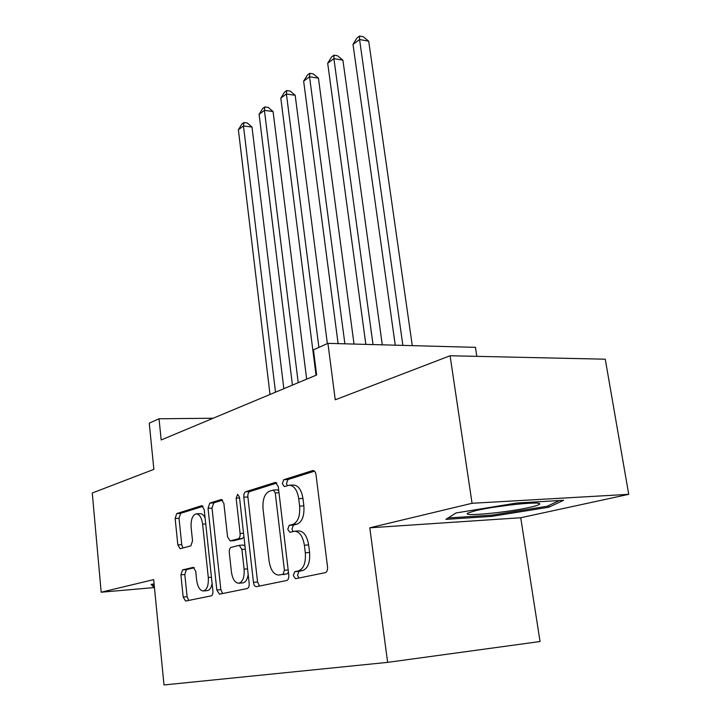<?xml version="1.0" encoding="UTF-8"?>
<svg xmlns="http://www.w3.org/2000/svg" width="721" height="721" viewBox="0 0 721 721"><rect width="100%" height="100%" fill="white"/><g stroke="black" fill="none" stroke-linecap="round" stroke-linejoin="round"><path stroke-width="1.08" d="M293.303 575.574L295.484 578.72L325.288 572.663C327.001 571.996 327.749 570.068 327.532 566.877L316.005 474.733C315.537 472.039 314.527 470.633 312.959 470.507L283.741 479.708L282.308 483.692L284.317 486.585L289.319 485.206C294.123 485.584 297.25 490.064 298.71 498.644L299.621 506.115C300.251 515.948 298.016 522.04 292.888 524.392L289.211 525.357L287.769 529.304L289.86 532.323L294.601 531.206C299.594 531.611 302.856 536.289 304.388 545.229L305.316 552.8C305.956 562.759 303.685 568.788 298.494 570.888L294.772 571.672L293.303 575.574M294.601 531.206L298.827 530.926C303.829 531.332 307.101 535.991 308.642 544.914L309.57 552.475C310.219 562.407 307.948 568.427 302.739 570.518L299.008 571.311L297.539 575.205L298.845 578.044M314.491 471.164L287.931 479.537L286.498 483.521L287.282 485.693M289.319 485.206L293.528 485.026C298.341 485.404 301.486 489.874 302.946 498.427L303.856 505.881C304.496 515.704 302.252 521.788 297.115 524.122L293.429 525.095L291.978 529.034L292.987 531.539M182.521 569.941L180.908 574.826L183.179 597.051L185.594 601.062L211.163 595.87C212.479 595.321 213.065 593.644 212.902 590.841L204.196 509.486L201.808 505.664L176.735 513.568L175.14 518.516L177.844 544.923L180.151 548.744L190.876 545.86L192.534 540.858L191.137 527.511C190.759 519.607 192.462 515.064 196.256 513.866C199.519 514.19 201.637 517.615 202.61 524.14L208.297 577.503C208.693 585.344 207.035 589.832 203.322 590.968C199.879 590.58 197.653 586.975 196.644 580.135L195.724 571.302L193.3 567.337L182.521 569.941L186.433 569.626L184.81 574.502L187.1 596.691L188.713 600.44M472.057 503.285L369.792 527.808L520.724 517.741L628.73 494.336L472.057 503.285L450.084 355.759L335.247 399.804L327.929 343.358L313.446 349.82L316.645 374.983L161.18 439.963L159.026 418.775L149.256 423.137L153.87 469.371L92.27 493.002L101.183 592.22L154.456 587.552M369.792 527.808L387.619 662.365L164 684.95L153.672 579.63L101.183 592.22M253.459 582.361C253.891 585.101 254.846 586.543 256.306 586.687L286.706 580.513C288.283 579.882 288.977 578.044 288.779 574.979L278.243 486.477L275.431 482.376L245.672 491.758C244.239 492.497 243.617 494.309 243.797 497.184L253.459 582.361L257.577 582L259.497 586.047M247.276 588.534L219.445 594.176L216.832 590.021L208.036 508.296L209.757 503.114L221.374 499.482L223.87 503.375L227.566 536.884L230.161 540.921L238.263 538.812C239.669 538.145 240.291 536.379 240.111 533.495L236.146 498.121L237.642 494.318L239.453 497.084L249.169 583.262C249.349 586.182 248.718 587.939 247.276 588.534M450.084 355.759L605.261 359.202L628.73 494.336M387.619 662.365L540.056 641.528L520.724 517.741M476.824 356.354L475.445 347.342L327.929 343.358M213.146 418.243L159.026 418.775M456.078 512.955L445.893 519.363L491.659 516.389L548.816 507.223L563.624 500.293L516.714 503.033L456.078 512.955M154.096 583.947L151.113 584.416L153.411 586.786L154.366 586.705M548.564 505.619L548.816 507.223M491.47 515.164L491.659 516.389M153.185 584.434L153.411 586.786M276.855 483.025L249.763 491.569C248.33 492.308 247.7 494.119 247.88 496.985L257.577 582M282.983 574.159L284.416 570.302L275.251 492.921L273.286 490.046L269.348 491.235C264.544 493.678 262.444 499.599 263.048 508.999L269.104 561.109C270.537 569.941 273.701 574.583 278.576 575.052L287.183 573.799L288.454 572.267M278.748 490.677L277.215 489.901M278.576 575.052L279.189 574.961M287.183 573.799L283.38 574.601M222.645 500.113L213.749 502.916L212.019 508.089L220.851 589.652L222.609 593.545M233.983 540.642L242.337 538.533L243.914 536.595M231.432 572.023C232.532 579.125 234.956 582.865 238.687 583.253C242.743 582.045 244.554 577.341 244.113 569.148L241.905 549.447L239.219 545.319L231.108 547.374C229.729 548.023 229.125 549.763 229.296 552.61L231.432 572.023M238.687 583.253L242.77 582.883C245.564 582.415 247.375 579.612 248.186 574.484M244.987 546.112L243.076 545.067M194.273 567.724L186.433 569.626M203.322 590.968L207.297 590.607C209.658 590.238 211.262 587.885 212.118 583.532M205.115 518.066C203.755 515.091 202.114 513.613 200.204 513.649L196.256 513.866M203.034 506.295L180.62 513.361L179.024 518.3L181.737 544.652L183.008 547.996M412.286 345.638L368.71 41.178L359.563 39.52L353.011 44.396L395.252 345.179M402.886 345.377L359.563 39.52L359.572 36.05L363.222 36.717L368.71 41.178M353.011 44.396L356.949 38.006L359.572 36.05M530.088 507.278C536.766 505.763 539.975 504.61 539.714 503.799C539.993 501.176 495.273 505.908 476.022 510.585L468.461 512.829C458.43 517.092 507.097 512.631 530.088 507.278M559.28 500.554L547.275 506.223L491.857 515.145L448.138 517.948M493.461 507.296L512.577 504.7M154.258 585.569L152.906 584.136M382.292 344.827L342.908 60.167L333.886 58.626L327.685 63.25L365.844 344.377M373.027 344.575L333.886 58.626L334.003 55.175L337.608 55.796L342.908 60.167M327.685 63.25L331.525 57.031L334.003 55.175M354.029 344.061L318.439 78.174L309.543 76.759L303.649 81.149L338.113 343.629M344.89 343.809L309.543 76.759L309.751 73.317L313.302 73.893L318.439 78.174M303.649 81.149L307.389 75.083L309.751 73.317M327.361 343.602L295.186 95.289L286.408 93.982L280.811 98.155L316.032 375.244M318.889 347.387L286.408 93.982L286.706 90.558L290.212 91.08L295.186 95.289M280.811 98.155L284.471 92.234L286.706 90.558M306.668 379.156L273.07 111.566L264.409 110.358L259.082 114.333L292.438 385.104M298.224 382.689L264.409 110.358L264.787 106.951L268.248 107.438L273.07 111.566M259.082 114.333L262.66 108.547L264.787 106.951M283.849 388.691L251.999 127.067L243.464 125.959L238.381 129.735L270.005 394.477M275.503 392.179L243.464 125.959L243.914 122.57L247.321 123.021L251.999 127.067M238.381 129.735L241.877 124.093L243.914 122.57M302.739 570.518L298.494 570.888M309.57 552.475L305.316 552.8M308.642 544.914L304.388 545.229M293.429 525.095L289.211 525.357M297.115 524.122L292.888 524.392M303.856 505.881L299.621 506.115M302.946 498.427L298.71 498.644M287.931 479.537L283.741 479.708M313.446 470.552L312.563 470.588M299.008 571.311L294.772 571.672M247.88 496.985L243.797 497.184M249.763 491.569L245.672 491.758M275.846 482.412L275.08 482.448M288.184 569.987L284.416 570.302M278.991 492.74L275.251 492.921M220.851 589.652L216.832 590.021M212.019 508.089L208.036 508.296M213.749 502.916L209.757 503.114M221.698 499.5L221.086 499.536M234.442 540.606L230.396 540.885M242.337 538.533L238.263 538.812M243.536 533.27L240.111 533.495M239.552 497.959L236.146 498.121M247.546 568.86L244.113 569.148M245.329 549.204L241.905 549.447M211.442 577.233L208.297 577.503M205.746 523.951L202.61 524.14M181.737 544.652L177.844 544.923M179.024 518.3L175.14 518.516M180.62 513.361L176.735 513.568M202.114 505.691L201.547 505.718M187.1 596.691L183.179 597.051M184.81 574.502L180.908 574.826M277.45 489.856L273.286 490.046M234.217 540.642L230.161 540.921M243.301 545.031L239.219 545.319M538.497 503.321L539.714 503.799"/></g></svg>
